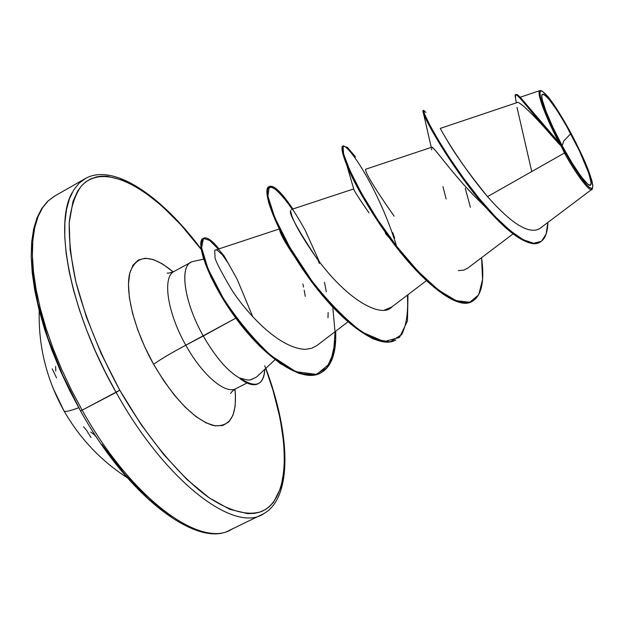 <?xml version="1.0" encoding="UTF-8"?>
<svg xmlns="http://www.w3.org/2000/svg" width="624" height="624" viewBox="0 0 624 624"><rect width="100%" height="100%" fill="white"/><g stroke="black" fill="none" stroke-linecap="round" stroke-linejoin="round"><path stroke-width="0.94" d="M78.725 407.714C69.904 411.013 65.005 412.097 64.038 410.974C65.005 412.097 69.904 411.013 78.725 407.714M264.724 365.734C290.402 434.281 292.172 498.319 261.464 511.532C247.556 516.071 229.827 511.29 208.26 497.188C179.291 476.073 146.718 437.143 119.785 390.187L82.142 410.163C132.226 500.237 203.143 550.462 233.002 528.427C203.143 550.462 132.226 500.237 82.142 410.163L80.504 410.881L62.408 374.509L47.869 337.982L37.807 302.921L32.596 271.05L32.315 243.781M562.185 145.72L563.714 141.047L570.749 133.7C582.816 155.75 593.268 182.372 590.795 184.548C590.008 189.813 574.93 169.845 562.185 145.72C548.707 120.728 539.44 96.502 542.295 94.333C546.858 94.513 556.335 107.64 570.749 133.7L563.714 141.047L562.185 145.72L572.068 162.973L580.999 176.405L587.566 183.932L589.633 185.125L590.795 184.548L591.022 182.27L588.728 173.09L579.462 150.922L566.077 125.252L556.912 110.175L549.073 99.294L546.023 95.979L543.738 94.294L542.295 94.333L541.788 96.119L542.233 99.622L545.961 111.244L552.973 127.468L562.185 145.72M446.293 138.918C454.974 154.105 468.718 173.347 487.531 196.63L564.439 153.013L561.358 146.476L561.857 146.18C545.914 116.782 535.837 88.819 541.538 90.87C547.404 93.998 557.24 108.139 571.038 133.294C585.452 160.789 592.667 178.799 592.691 187.317C591.786 193.822 576.771 174.088 561.857 146.18L561.358 146.476L564.439 153.013C578.12 177.871 592.199 195.023 592.332 188.448L592.582 187.66M230.248 529.924C198.752 548.808 129.152 498.545 80.504 410.881L82.142 410.163L71.362 389.945L61.659 369.33L53.165 348.66L46.028 328.263L40.326 308.459L36.137 289.544L33.485 271.799L32.386 255.466L32.807 240.739L34.702 227.791L37.994 216.739L42.604 207.683L48.415 200.663L55.318 195.71L48.415 200.663L42.604 207.683L37.994 216.739L34.702 227.791L32.807 240.739L32.386 255.466L33.485 271.799L36.137 289.544L40.326 308.459L46.028 328.263L53.165 348.66L61.659 369.33L71.362 389.945L82.142 410.163L116.103 392.379C166.452 483.14 236.09 534.573 264.459 513.193C236.09 534.573 166.452 483.14 116.103 392.379C70.684 312.874 53.352 224.531 72.127 192.707M174.119 271.417C162.131 276.884 167.279 312.663 185.812 345.189C171.296 352.95 160.563 359.315 153.613 364.299C134.378 330.057 124.792 291.915 129.847 272.774C136.679 254.038 151.125 253.742 173.168 271.885L162.513 263.96L153.364 259.576L145.189 258.219L138.333 260.036L133.091 265.06L129.737 273.195L128.466 284.185L129.386 297.664L132.506 313.092L137.74 329.831L144.877 347.162L153.613 364.299C160.563 359.315 171.296 352.95 185.812 345.189C202.636 375.781 226.356 395.335 236.488 388.346C226.356 395.335 202.636 375.781 185.812 345.189L203.284 336.001C215.74 357.614 228.111 371.803 240.396 378.565L240.396 378.565C228.111 371.803 215.74 357.614 203.284 336.001L235.825 318.154L185.812 345.189C167.279 312.663 162.131 276.884 174.119 271.417M250.154 379.969L256.558 377.036L275.02 359.744M192.738 261.565C178.955 264.178 183.612 301.454 203.284 336.001C184.72 303.342 179.228 267.61 190.913 262.322M258.593 383.51L258.001 383.815C253.57 385.983 247.595 384.283 240.092 378.721L240.092 378.721C247.627 384.306 253.617 385.999 258.055 383.783M558.917 143.77C536.219 117.764 522.545 103.951 517.897 102.336L440.357 128.357L440.731 129.16M475.55 197.223L465.278 186.358M462.743 183.526L453.687 172.988M451.308 170.126L444.085 161.21M442.244 158.909L437.026 152.435M435.708 150.86L434.593 149.573M433.625 148.543L431.707 147.248L365.68 169.221C364.767 172.037 374.252 187.699 394.142 216.208M389.704 238.298L385.702 233.852L385.063 231.863C366.818 205.319 354.097 183.191 346.905 165.485C326.789 115.081 372.824 170.118 396.256 245.092M368.979 212.893C358.55 197.66 353.449 189.68 353.691 188.939L353.714 188.963M294.2 256.09C285.012 242.291 280.137 233.54 279.591 229.819M279.185 229L214.991 250.193M228.758 264.038L222.401 254.857L216.98 249.982L215.21 249.99L214.679 250.739L215.023 256.378C214.133 258.297 219.718 269.474 231.793 289.918C244.967 310.495 277.61 348.34 305.432 349.362L311.828 348.254L317.242 345.298M326.313 291.837L324.511 282.337M290.776 210.506C288.21 212.129 296.642 227.752 316.072 257.361L318.014 259.966M384.719 309.949L391.771 307L426.403 280.675M463.772 270.137L467.797 268.109L513.053 233.899M441.511 130.634L441.909 131.352M443.43 134.059L444.085 135.182M564.439 153.013L487.531 196.63C511.571 223.837 528.91 234.538 539.549 228.712M521.079 98.264L559.19 142.787C543.613 112.117 537.194 94.715 539.932 90.589L540.049 90.566M576.092 172.31L572.809 167.185M517 107.398L531.749 171.553M423.54 110.783L423.407 113.108C426.293 122.998 454.966 172.505 485.94 207.605L477.048 198.721C452.267 174.08 433.228 145.696 431.722 147.248M431.473 148.52L431.722 149.869M442.946 186.631L446.152 199.017M485.94 207.605C510.682 235.552 528.575 247.143 539.627 242.369M516.305 102.866L515.268 96.65C513.209 86.26 534.604 118.022 561.062 146L561.062 146C537.865 121.571 517.6 92.703 515.588 94.871L515.525 98.147M539.963 242.206L539.3 242.549C527.093 249.631 496.86 223.876 468.367 185.952C439.826 148.177 420.787 111.15 423.025 110.604L423.673 110.253C421.45 110.791 440.513 147.81 469.053 185.593C497.554 223.517 527.779 249.288 539.963 242.206C545.009 239.351 547.646 232.768 547.872 222.448L546.109 234.101L541.421 241.293L533.699 243.282L523.068 239.671L509.948 230.529L495.043 216.458L479.302 198.604L463.835 178.573L449.756 158.278L438.095 139.698L429.608 124.644L424.741 114.535L423.595 110.323L425.935 112.39M515.588 94.871L516.251 94.513C518.255 92.508 536.554 118.388 558.542 142.194L561.062 146L558.542 142.194L518.622 95.768L515.993 94.832M440.357 128.357C439.366 127.46 459.833 164.011 487.531 196.63C511.711 223.985 529.097 234.647 539.69 228.61M521.079 98.257L559.19 142.787C549.822 125.954 533.411 87.922 540.946 90.683L541.585 90.878M234.959 389.072C237.455 415.865 230.053 427.963 212.753 425.357C193.705 419.094 173.987 398.744 153.613 364.299L163.558 380.484L174.26 394.984L185.234 407.183L196.006 416.598L206.115 422.885L215.163 425.857L222.807 425.49L228.797 421.91L232.955 415.35L235.178 406.138L235.451 394.68L234.975 389.197M85.753 178.331L79.17 183.105L73.694 189.961L69.42 198.869L66.456 209.789L64.88 222.635L64.771 237.284L66.175 253.57L69.1 271.292L73.546 290.207L79.466 310.05L86.798 330.509L95.441 351.281L105.261 372.013L116.103 392.379L119.785 390.187L101.267 353.792L86.393 317.078L75.878 281.947L70.122 250.115L69.202 222.979L72.946 201.583L77.618 191.162L81.643 185.718L85.496 182.114L90.683 178.916L96.447 176.912L101.626 176.163L107.141 176.218L123.989 180.523L142.366 190.531L161.6 205.592L181.054 225.014L201.193 249.436C157.451 191.201 105.464 159.338 81.198 186.217C74.997 194.969 71.011 207.059 69.233 222.495C68.874 239.702 71.058 259.381 75.785 281.541C84.965 316.875 99.637 353.09 119.785 390.187L140.985 424.375L163.753 454.607L186.896 479.45L209.266 497.882L229.843 509.332L247.798 513.653L254.53 513.373L259.662 512.187L265.223 509.675L269.326 506.704L273.632 502.125L280.917 487.531L284.357 468.14L284.045 444.873L280.176 418.649L273.023 390.374L265.723 368.449M305.261 296.322L304.169 290.176M303.545 287.095L302.882 284.029M280.184 231.317L280.488 232.604C282.376 237.572 286.954 245.411 294.216 256.121M359.167 198.448L368.605 212.371M472.087 301.415C456.472 311.766 417.066 277.883 385.063 231.863M407.386 295.136C408.392 311.945 406.481 325.104 401.653 334.604L390.25 341.89L373.667 339.121C360.368 332.21 346.094 320.876 330.829 305.105L308.989 278.156L290.121 249.319C279.7 230.474 272.485 214.656 268.46 201.872L267.095 189.454L271.495 186.709C276.9 189.704 283.811 197.207 292.235 209.219M317.936 259.873L319.332 263.437M335.104 331.648L333.52 352.95L326.804 367.879L315.112 374.969L299.161 373.48L280.223 363.566L260.005 346.445L240.497 324.324L223.61 300.097L210.865 276.908L203.174 257.603L200.741 244.358L203.12 238.423L209.36 240.115L218.205 248.945M355.493 156.905L347.365 147.319L343.052 146.227L343.621 153.995L349.682 170.048L361.21 192.746L377.481 219.43L397.051 246.776L418.018 271.315L438.313 289.988L456.043 300.643L469.786 302.242L478.709 294.863L482.547 279.474L481.58 257.696C484.739 281.065 481.681 295.589 472.407 301.259C456.55 310.19 419.141 278.499 387.449 233.914C355.625 189.392 338.286 147.67 343.535 145.751L342.904 146.094C337.646 148.028 354.962 189.751 386.779 234.273C418.47 278.85 455.887 310.526 471.76 301.587L472.407 301.259M269.35 186.443L268.741 186.779C261.323 189.93 276.237 232.19 307.476 276.058C338.559 320.003 377.395 350.181 395.195 340.291L395.827 339.971C378.043 349.853 339.214 319.667 308.131 275.714C276.884 231.839 261.947 189.587 269.35 186.443C273.835 184.844 281.674 192.364 292.882 209.001M335.689 331.204C336.523 352.864 331.578 366.756 320.837 372.895C301.805 383.237 263.96 355.976 235.927 317.101C207.675 278.249 196.193 241.324 203.557 238.173C206.84 236.746 211.942 240.263 218.86 248.726M203.557 238.173L202.964 238.501C195.585 241.66 207.051 278.585 235.295 317.437C263.328 356.304 301.181 383.557 320.229 373.207L320.837 372.895M465.215 188.159L470.41 207.293M467.938 268L463.78 270.13L458.359 270.621M391.973 306.844C382.754 318.185 349.144 302.905 316.072 257.361C300.456 234.803 292.055 219.632 290.87 211.856M328.13 312.507L327.99 317.772M252.821 316.867L237.12 279.17L224.055 255.848L211.879 241.301L203.494 238.212L201.599 247.736L207.995 268.788L222.986 297.742C236.956 319.293 252.853 338.504 270.668 355.368L295.885 371.709L316.727 374.431L330.424 363.012L335.712 339.394L332.779 307.226M319.387 261.776L305.23 230.342C294.965 211.832 285.73 198.338 277.524 189.875L269.264 186.498L267.883 196.084L274.763 217.55L289.918 247.517L311.719 280.644C328.684 302.328 345.579 319.543 362.411 332.296L384.049 341.593L399.485 337.451L407.472 320.923L407.971 294.684M394.664 238.165L392.73 232.635M264.755 369.361C264.482 376.662 262.454 381.365 258.656 383.479C254.163 385.718 248.079 383.963 240.412 378.191C255.434 388.573 263.554 385.632 264.755 369.361M256.628 376.974L250.622 379.907L247.51 380.008L240.412 378.191M561.857 146.18L551.967 126.578L544.44 109.161L540.454 96.712L539.986 92.976L540.548 91.081L542.1 91.057L547.833 96.447L561.046 115.768L575.866 142.553L587.707 168.472L592.004 181.147L592.761 185.312L592.535 187.777L591.295 188.409L589.087 187.153L585.967 184.025L577.504 172.583L561.857 146.18M101.938 444.467L124.847 474.295L148.278 498.709L171.077 516.703M235.178 391.084L234.608 389.431M52.79 387.566L63.952 410.857L52.79 387.566M55.778 371.093L55.622 366.452M56.566 377.91L52.182 368.839M90.987 437.486L86.479 430.193L83.515 426.785M96.931 437.713L93.998 434.366L90.667 432.058M127.288 477.75C101.041 460.847 79.958 438.586 64.038 410.974C46.527 379.4 38.259 345.953 39.234 310.635M230.303 529.901L261.885 514.605C292.539 500.331 291.283 436.371 265.863 368.324M167.154 273.031C168.191 273.398 170.547 272.836 174.221 271.362L191.006 262.267M203.65 259.132L193.378 261.401M230.63 393.502C231.114 392.246 232.9 390.616 235.997 388.619L247.003 382.988M201.131 249.046C160.766 194.867 112.468 162.529 84.934 178.776L54.467 196.178L47.596 201.349L41.73 208.541L37.034 217.729L33.657 228.875L31.691 241.894L31.2 256.659L32.245 273.008L34.835 290.753L38.984 309.637L44.632 329.394L51.73 349.729L60.161 370.313L69.81 390.811L80.504 410.881M353.691 188.939L291.299 209.524M347.857 321.914L317.086 345.423M539.549 228.719L591.833 189.345M520.135 97.25L539.932 90.589M431.262 147.397L423.407 113.108M521.672 98.756L520.229 97.344M353.769 189.166L346.905 165.485"/></g></svg>
